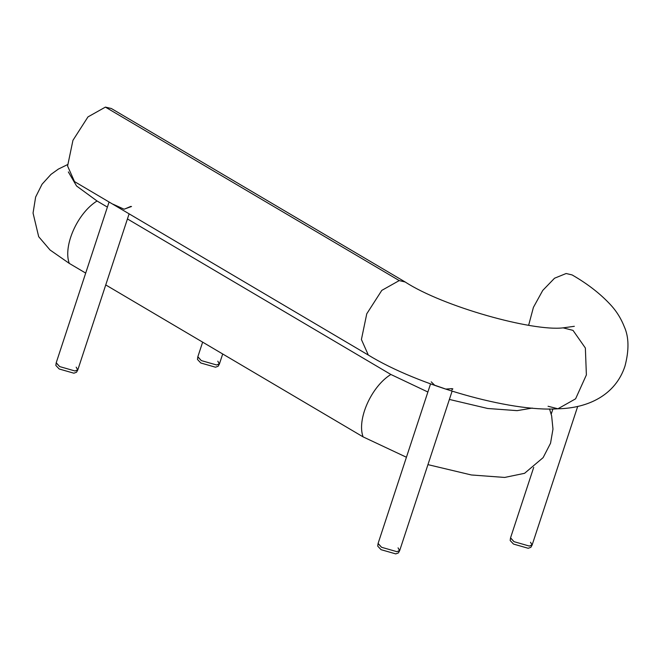 <?xml version="1.0" encoding="UTF-8"?>
<svg xmlns="http://www.w3.org/2000/svg" width="661" height="661" viewBox="0 0 661 661"><rect width="100%" height="100%" fill="white"/><g stroke="black" fill="none" stroke-linecap="round" stroke-linejoin="round"><path stroke-width="0.99" d="M548.06 406.259L557.934 408.787L575.599 398.823L586.381 374.927L585.365 348.017L573.004 330.376L563.131 327.856L574.326 326.311M368.317 355.056L74.495 181.585L67.587 166.027L72.95 140.322L87.979 116.898L105.405 107.107L111.362 108.52L405.185 281.991C443.085 306.687 532.725 331.574 563.131 327.856L573.004 330.376L585.365 348.017L586.381 374.927L575.599 398.823L557.934 408.787C509.986 412.224 417.488 385.28 368.317 355.056L361.41 339.506L366.764 313.793L381.802 290.377L399.227 280.586L405.185 281.991M557.934 408.787C588.075 408.225 615.482 395.113 624.967 366.136C629.173 350.19 628.958 337.093 624.339 326.84C621.208 318.891 616.953 311.909 611.574 305.903C601.262 294.451 588.1 284.131 572.096 274.926L566.138 273.514L554.538 278.223L542.747 290.427L533.41 307.373L528.643 325.245M109.073 201.993L56.226 362.724L59.664 366.582L56.185 362.889L55.838 365.442L59.176 368.987L73.875 373.201L76.527 372.242L77.767 369.986L76.18 367.169M129.118 213.834L77.833 369.821L74.999 370.978L59.664 366.582L74.999 370.978L77.767 369.986M124.599 209.05L130.762 206.414M113.056 204.208L124.078 209.198L131.531 206.488M530.519 542.251L532.097 545.069L530.857 547.325L528.205 548.283L513.506 544.069L510.168 540.524L510.515 537.971L513.994 541.665L510.556 537.806L533.708 467.385M532.097 545.069L529.329 546.06L513.994 541.665L529.329 546.06L532.163 544.904L577.706 406.399M430.542 383.909L378.1 543.416L381.546 547.275L378.067 543.582L377.72 546.135L381.05 549.679L395.757 553.893L398.401 552.935L399.641 550.679L398.062 547.862M452.083 391.229L399.707 550.514L396.873 551.671L381.546 547.275L396.873 551.671L399.641 550.679M222.699 353.982L219.46 363.831L216.626 364.979L201.291 360.584L197.813 356.89L197.465 359.444L200.804 362.988L215.503 367.202L218.155 366.252L219.394 363.988L217.808 361.179M202.646 342.142L197.854 356.725L201.291 360.584L216.626 364.979L219.394 363.988M452.859 388.866L451.843 389.916M434.789 385.322L431.22 381.851M452.141 388.627L445.778 389.081L435.244 385.413M105.743 284.932L363.087 436.871L406.432 457.247M427.948 464.633L471.376 474.97L504.673 477.44L524.57 473.309L543.127 457.627L550.547 443.217L552.976 429.08L551.638 415.86L549.522 408.928M67.562 164.597L58.358 169.092L50.971 174.397L42.048 184.237L35.628 197.061L33.05 213.065L38.685 236.688L50.054 249.998L69.273 263.392L85.699 273.092M127.441 218.94L390.866 374.473L427.882 392.014M449.381 399.442L487.727 408.49L517.117 410.646L532.336 408.068M68.339 171.918L76.56 185.989L97.043 200.994L107.388 207.108M105.405 107.107L399.227 280.586M363.087 436.871C356.651 419.479 371.35 386.462 390.866 374.473M69.273 263.392C62.828 246.008 77.527 212.991 97.043 200.994M552.935 408.919L551.208 414.158"/></g></svg>
